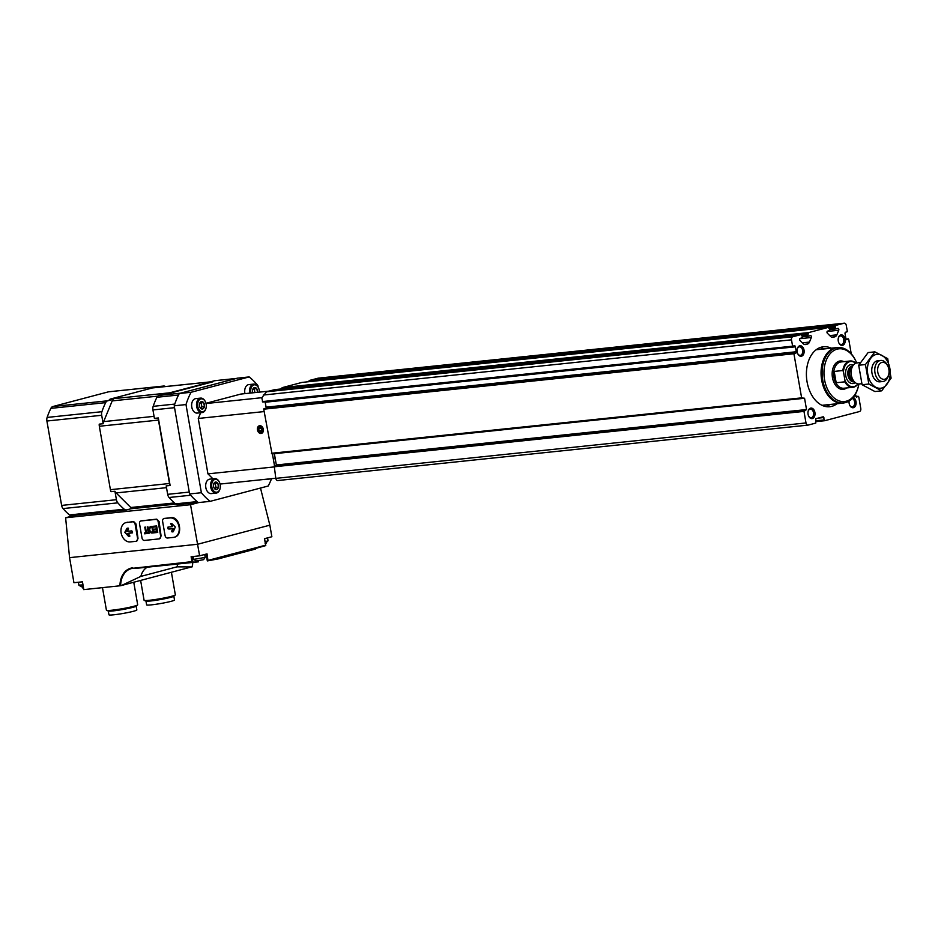 <?xml version="1.0" encoding="UTF-8"?>
<svg xmlns="http://www.w3.org/2000/svg" width="938" height="938" viewBox="0 0 938 938"><rect width="100%" height="100%" fill="white"/><g stroke="black" fill="none" stroke-linecap="round" stroke-linejoin="round"><path stroke-width="1.41" d="M792.868 346.579L262.804 402.027L261.761 397.853L266.486 391.791L274.623 389.645L800.888 334.632L792.751 336.777A2.65 1.759 84 0 0 791.496 339.826L792.598 346.169L794.099 345.841A1.325 0.879 84 0 1 795.401 346.814L796.256 351.75A1.325 0.879 84 0 1 795.401 353.286L793.923 353.755L801.627 397.864L804.558 398.263L806.528 409.554L803.983 411.407L806 422.944A2.65 1.759 84 0 0 807.981 425.125A2.65 1.759 84 0 0 808.169 425.09L815.767 423.085L815.79 418.723L823.283 416.753L824.643 420.728L859.525 411.524A2.65 1.759 84 0 0 860.779 408.476L858.774 396.938L858.176 396.282L856.429 397.184L855.421 394.171M307.981 381.778L309.716 380.371L318.17 378.19M309.716 380.371L835.981 325.357L844.118 323.211A2.65 1.759 84 0 1 844.294 323.176A2.65 1.759 84 0 1 846.275 325.357L847.389 331.689L845.912 332.158A1.325 0.879 84 0 0 845.044 333.694L845.912 338.63A1.325 0.879 84 0 0 847.202 339.603L848.714 339.286L851.247 353.79M302.013 382.411L828.277 327.397L808.591 332.603L282.326 387.605L302.013 382.411M274.224 465.905L804.417 410.481L274.224 465.905L275.807 478.368A2.65 1.759 84 0 0 277.8 480.537A2.65 1.759 84 0 0 277.976 480.514L807.806 425.125M276.218 465.694L276.335 464.978L806.528 409.554M274.365 453.687L276.335 464.978M794.158 353.145L264.024 408.558L263.73 409.179L272.032 453.933L802.072 398.498M265.864 408.37A1.325 0.879 84 0 0 266.075 407.174L796.256 351.75M265.067 401.781A1.325 0.879 84 0 1 265.208 402.238L266.075 407.174M308.168 381.614L835.113 326.53L835.981 325.357M835.113 326.53L835.746 328.957L837.857 328.394A1.184 0.797 84 0 1 838.748 330.246L836.848 334.843A4.76 3.166 84 0 1 834.914 336.789L833.061 337.27A4.76 3.166 84 0 1 832.745 337.328A4.76 3.166 84 0 1 830.646 336.484L827.386 333.248A1.184 0.797 84 0 1 827.586 331.114L829.638 330.575L830.013 329.66L828.277 327.397M800.888 334.632L802.623 336.894L802.248 337.809L800.196 338.348A1.184 0.797 84 0 0 799.997 340.482L803.256 343.718A4.76 3.166 84 0 0 805.355 344.563A4.76 3.166 84 0 0 805.672 344.504L807.524 344.023A4.76 3.166 84 0 0 809.459 342.077L811.358 337.492A1.184 0.797 84 0 0 810.455 335.64L808.357 336.191L807.759 335.534L808.591 332.603M280.591 389.024L282.326 387.605M837.013 403.739A30.145 20.05 -96 0 1 829.731 406.729A30.145 20.05 -96 0 1 806.645 378.835A30.145 20.05 -96 0 1 823.458 346.767A30.145 20.05 -96 0 1 831.209 348.186M845.126 339.251A5.288 3.518 -96 0 1 843.215 345.09A5.288 3.518 -96 0 1 838.83 342.862A5.288 3.518 -96 0 1 838.326 338.09A5.288 3.518 -96 0 1 841.796 334.913A5.288 3.518 -96 0 1 845.126 339.251M853.217 397.407A5.288 3.518 -96 0 1 855.995 401.581A5.288 3.518 -96 0 1 854.096 407.432A5.288 3.518 -96 0 1 849.711 405.204A5.288 3.518 -96 0 1 849.101 401.054M804.03 350.109A5.288 3.518 -96 0 1 802.131 355.948A5.288 3.518 -96 0 1 797.746 353.72A5.288 3.518 -96 0 1 797.241 348.948A5.288 3.518 -96 0 1 800.712 345.77A5.288 3.518 -96 0 1 804.03 350.109M814.911 412.439A5.288 3.518 -96 0 1 813.012 418.289A5.288 3.518 -96 0 1 808.615 416.062A5.288 3.518 -96 0 1 808.122 411.278A5.288 3.518 -96 0 1 811.593 408.1A5.288 3.518 -96 0 1 814.911 412.439M808.064 411.524A4.291 2.849 -96 0 1 810.303 409.156A4.291 2.849 -96 0 1 813.516 412.685A4.291 2.849 -96 0 1 811.194 417.68A4.291 2.849 -96 0 1 808.521 415.827M797.194 349.194A4.291 2.849 -96 0 1 799.422 346.826A4.291 2.849 -96 0 1 802.635 350.355A4.291 2.849 -96 0 1 800.313 355.35A4.291 2.849 -96 0 1 797.64 353.485M852.302 398.427A4.291 2.849 -96 0 1 854.612 401.827A4.291 2.849 -96 0 1 852.279 406.834A4.291 2.849 -96 0 1 849.605 404.97M838.279 338.337A4.291 2.849 -96 0 1 840.507 335.968A4.291 2.849 -96 0 1 843.731 339.497A4.291 2.849 -96 0 1 841.398 344.492A4.291 2.849 -96 0 1 838.724 342.64M829.942 404.477A30.145 20.05 -96 0 1 826.144 406.623M819.976 347.611A30.145 20.05 -96 0 1 824.139 348.924M824.631 405.028A28.128 18.713 -96 0 1 822.45 405.462A28.128 18.713 -96 0 1 822.333 405.474M816.482 349.534A28.128 18.713 -96 0 1 816.599 349.522A28.128 18.713 -96 0 1 818.827 349.487M857.86 383.888A12.698 8.442 -96 0 1 844.974 380.476L843.461 371.8A12.698 8.442 -96 0 1 855.702 363.299M843.461 371.8L842.84 370.522A13.226 8.794 -96 0 1 850.156 360.989A13.226 8.794 -96 0 1 855.855 363.229M858.012 383.923A13.226 8.794 -96 0 1 852.9 387.288A13.226 8.794 -96 0 1 844.81 381.836L844.974 380.476M844.81 381.836L836.18 382.739A13.226 8.794 84 0 1 834.199 371.425L836.18 382.739M842.84 370.522L834.199 371.425M888.872 369.349A8.548 5.687 -96 0 1 888.79 374.145A8.548 5.687 -96 0 1 880.477 377.791A8.548 5.687 -96 0 1 879.094 364.577A8.548 5.687 -96 0 1 887.981 366.43A8.548 5.687 -96 0 1 888.872 369.349M888.79 374.145L888.567 375.094A10.576 7.035 -96 0 1 882.939 381.496A10.576 7.035 -96 0 1 874.837 371.706A10.576 7.035 -96 0 1 880.735 360.45A10.576 7.035 -96 0 1 887.571 365.55L887.981 366.43M861.811 383.701L859.302 383.959A10.576 7.035 -96 0 1 855.55 382.845A10.576 7.035 -96 0 1 853.662 364.8A10.576 7.035 -96 0 1 857.109 362.924L860.357 362.584M858.903 383.994A26.51 17.634 -96 0 1 858.587 385.506A26.51 17.634 -96 0 1 832.815 396.809A26.51 17.634 -96 0 1 828.535 355.83A26.51 17.634 -96 0 1 856.089 361.564A26.51 17.634 -96 0 1 856.699 362.983M858.587 385.506L858.446 386.128A27.835 18.514 -96 0 1 843.625 402.953A27.835 18.514 -96 0 1 822.321 377.193A27.835 18.514 -96 0 1 837.833 347.588A27.835 18.514 -96 0 1 855.819 360.989L856.089 361.564M843.625 402.953L842.641 403.059A27.835 18.514 -96 0 1 821.336 377.299A27.835 18.514 -96 0 1 836.86 347.693L837.833 347.588M844.282 402.859A27.929 18.572 -96 0 1 842.652 403.141A27.929 18.572 -96 0 1 821.278 377.299A27.929 18.572 -96 0 1 836.848 347.599A27.929 18.572 -96 0 1 838.502 347.541M881.673 390.841L874.931 391.545L862.104 384.732L858.692 365.245L868.119 352.559L874.873 351.856L865.446 364.542L868.846 384.029L881.673 390.841L891.1 378.155L887.7 358.656L874.873 351.856M858.692 365.245L865.446 364.542M862.104 384.732L868.846 384.029M877.018 360.896A10.576 7.035 84 0 0 872.094 367.168A10.576 7.035 84 0 0 873.09 376.713A10.576 7.035 84 0 0 881.403 381.403M875.904 354.541A17.06 11.35 84 0 0 870.722 382.188A17.06 11.35 84 0 0 889.845 377.135A17.06 11.35 84 0 0 875.904 354.541M258.173 387.148L257.903 385.577A71.394 47.498 84 0 0 249.168 376.924L191.071 392.283A71.394 47.498 84 0 0 185.994 404.571L201.377 492.72A71.394 47.498 84 0 0 210.1 501.361L268.209 486.013A71.394 47.498 84 0 0 271.551 478.673M212.938 478.814L207.931 473.854L198.27 418.465L200.638 412.732M205.961 403.293L240.867 394.066L269.007 391.123M185.994 404.571L174.21 405.802L189.593 493.951A71.394 47.498 84 0 0 198.317 502.592L210.1 501.361M201.377 492.72L189.593 493.951M249.168 376.924L237.396 378.166L179.287 393.514A71.394 47.498 84 0 0 174.21 405.802M191.071 392.283L179.287 393.514M257.446 429.897A3.963 2.943 75.2 0 1 261.28 426.063A3.963 2.943 75.2 0 1 262.452 432.805A3.963 2.943 75.2 0 1 257.446 429.897M273.826 466.96L207.931 473.854M272.43 453.886L274.529 465.869M264.153 411.571L198.27 418.465M275.784 478.228L220.078 484.055M261.831 397.7L206.032 403.539M275.033 457.498A2.908 1.935 84 0 0 275.491 460.124M250.974 393.01A6.484 4.315 -96 0 1 252.979 385.33A6.484 4.315 -96 0 1 258.548 387.933A6.484 4.315 -96 0 1 259.369 392.131M257.516 392.33A3.764 2.509 -96 0 0 256.871 388.918L256.789 388.789A3.764 2.509 -96 0 0 254.444 387.546L254.339 387.582A3.764 2.509 -96 0 0 252.639 389.798A3.764 2.509 -96 0 0 252.615 389.891L252.592 390.056A3.764 2.509 -96 0 0 252.838 392.811M252.615 389.891L254.339 387.582M254.444 387.546L256.789 388.789M256.871 388.918L257.493 392.471M244.935 393.643A6.707 4.455 -96 0 1 244.877 389.27A6.707 4.455 -96 0 1 244.912 389.141M244.97 393.643A7.27 4.842 -96 0 1 244.935 389A7.27 4.842 -96 0 1 248.816 384.603L253.694 384.088A7.27 4.842 -96 0 1 258.396 387.593A7.27 4.842 -96 0 1 258.478 387.769M249.86 393.128A7.27 4.842 -96 0 1 253.694 384.088M254.304 389.094L254.632 390.97A3.306 2.204 -96 0 0 253.295 388.578L256.848 388.824M254.632 392.623A3.306 2.204 -96 0 0 254.632 390.97L254.913 392.6M203.077 411.641A6.484 4.315 -96 0 1 197.941 407.162A6.484 4.315 -96 0 1 199.864 399.377A6.484 4.315 -96 0 1 205.481 401.956A6.484 4.315 -96 0 1 206.09 407.807A6.484 4.315 -96 0 1 203.077 411.641M199.501 403.973L199.513 404.067A3.764 2.509 -96 0 0 199.923 407.221A3.764 2.509 -96 0 0 200.134 407.631L200.216 407.76A3.764 2.509 -96 0 0 202.561 409.003L202.667 408.968A3.764 2.509 -96 0 0 204.39 406.658L204.414 406.494A3.764 2.509 -96 0 0 203.792 402.941L203.71 402.812A3.764 2.509 -96 0 0 201.377 401.57L201.26 401.593A3.764 2.509 -96 0 0 199.571 403.809A3.764 2.509 -96 0 0 199.548 403.915L199.501 403.973M199.548 403.915L201.26 401.593M201.377 401.57L203.71 402.812M203.792 402.941L204.414 406.494M204.39 406.658L202.667 408.968M202.561 409.003L200.216 407.76M192.501 409.46A6.707 4.455 -96 0 1 192.442 409.343A6.707 4.455 -96 0 1 191.809 403.281A6.707 4.455 -96 0 1 191.833 403.152M197.742 413.001A7.27 4.842 -96 0 1 197.25 413.083A7.27 4.842 -96 0 1 192.56 409.589A7.27 4.842 -96 0 1 191.868 403.023A7.27 4.842 -96 0 1 195.737 398.627L200.626 398.111A7.27 4.842 -96 0 1 205.316 401.616A7.27 4.842 -96 0 1 205.399 401.792M206.043 407.995A7.27 4.842 -96 0 1 206.008 408.182A7.27 4.842 -96 0 1 202.62 412.486A7.27 4.842 -96 0 1 202.139 412.579A7.27 4.842 -96 0 1 196.57 405.849A7.27 4.842 -96 0 1 200.626 398.111M201.224 403.106L201.553 404.981A3.306 2.204 -96 0 0 200.216 402.59L203.781 402.848M201.881 406.858L200.978 408.077A3.306 2.204 -96 0 0 201.553 404.981L201.881 406.858L204.437 406.588M217.124 492.157A6.484 4.315 -96 0 1 211.988 487.678A6.484 4.315 -96 0 1 213.923 479.893A6.484 4.315 -96 0 1 219.527 482.472A6.484 4.315 -96 0 1 220.149 488.323A6.484 4.315 -96 0 1 217.124 492.157M213.547 484.489L213.571 484.583A3.764 2.509 -96 0 0 213.97 487.737A3.764 2.509 -96 0 0 214.192 488.147L214.274 488.276A3.764 2.509 -96 0 0 216.608 489.519L216.725 489.484A3.764 2.509 -96 0 0 218.437 487.174L218.472 487.01A3.764 2.509 -96 0 0 217.851 483.457L217.768 483.328A3.764 2.509 -96 0 0 215.423 482.085L215.318 482.109A3.764 2.509 -96 0 0 213.618 484.325A3.764 2.509 -96 0 0 213.594 484.43L213.547 484.489M213.594 484.43L215.318 482.109M215.423 482.085L217.768 483.328M217.851 483.457L218.472 487.01M218.437 487.174L216.725 489.484M216.608 489.519L214.274 488.276M206.548 489.976A6.707 4.455 -96 0 1 206.489 489.859A6.707 4.455 -96 0 1 205.856 483.797A6.707 4.455 -96 0 1 205.891 483.668M211.8 493.517A7.27 4.842 -96 0 1 211.308 493.599A7.27 4.842 -96 0 1 206.606 490.105A7.27 4.842 -96 0 1 205.914 483.539A7.27 4.842 -96 0 1 209.795 479.142L214.673 478.626A7.27 4.842 -96 0 1 219.375 482.132A7.27 4.842 -96 0 1 219.457 482.308M220.102 488.51A7.27 4.842 -96 0 1 220.055 488.698A7.27 4.842 -96 0 1 216.678 493.001A7.27 4.842 -96 0 1 216.186 493.095A7.27 4.842 -96 0 1 210.616 486.365A7.27 4.842 -96 0 1 214.673 478.626M214.286 483.093L217.827 483.363M215.283 483.621L215.928 487.373L218.484 487.103M215.928 487.373L214.872 488.804A3.306 2.204 -96 0 0 215.025 488.592A3.306 2.204 -96 0 0 215.611 485.497A3.306 2.204 -96 0 0 214.274 483.105M264.868 479.494A7.27 4.842 -96 0 1 264.375 479.588A7.27 4.842 -96 0 1 263.355 479.529M270.25 478.814A7.27 4.842 -96 0 1 269.745 478.978A7.27 4.842 -96 0 1 269.265 479.072A7.27 4.842 -96 0 1 268.233 479.025M260.787 431.843A2.286 1.7 75.2 0 1 259.123 430.87L260.787 431.843L262.065 430.565A2.286 1.7 75.2 0 1 260.787 431.843M258.724 428.619L259.123 430.87A2.286 1.7 75.2 0 1 258.724 428.619A2.286 1.7 75.2 0 1 260.002 427.341L258.724 428.619L261.21 427.963M261.667 428.314A2.286 1.7 75.2 0 1 262.065 430.565L261.667 428.314L260.002 427.341A2.286 1.7 75.2 0 1 261.667 428.314M258.056 429.839A3.154 2.345 75.2 0 1 261.092 426.778A3.154 2.345 75.2 0 1 262.03 432.148A3.154 2.345 75.2 0 1 258.056 429.839M262.054 430.096L259.123 430.87M207.321 560.912L206.137 554.1L207.333 560.901L208.002 560.842L207.028 553.866L199.618 555.824L190.531 504.714L65.613 517.776L74.876 515.325M190.531 504.714L198.727 502.557M136.479 541.214L138.015 538.389L136.01 523.979L133.688 521.563L125.973 522.595A9.919 7.363 -104.8 0 0 121.248 533.511A9.919 7.363 -104.8 0 0 130.206 541.918L136.092 541.308A2.65 1.958 -104.8 0 0 136.315 541.261A2.65 1.958 -104.8 0 0 137.605 538.506L135.119 524.213A2.65 1.958 -104.8 0 0 132.692 521.821L126.806 522.443A9.919 7.363 -104.8 0 0 125.973 522.595M159.554 538.799L161.09 535.985L159.085 521.563L156.763 519.148L141.591 520.801M174.398 537.204L174.562 537.169C183.356 535.375 179.862 516.228 170.997 517.659L164.666 518.397M65.613 517.776L69.564 557.653L73.938 582.709L82.45 581.818L83.81 589.615L120.639 585.722L192.208 566.751M260.494 488.053L269.851 525.174L197.601 544.263L69.564 557.653M269.851 525.174L271.868 536.735L264.446 538.693L265.782 545.576L218.05 558.942L207.404 560.901M199.618 555.824L191.118 556.715L191.973 561.639L133.102 568.264A158.663 105.548 84 0 0 140.583 567.889L198.469 561.839L192.642 562.167L191.973 556.621L192.935 562.038M83.248 588.466L82.931 586.637M255.359 549.093L218.05 558.942M120.639 585.722A21.093 15.665 75.2 0 1 133.102 568.264L191.973 561.639M121.365 585.547L140.864 576.389L176.989 566.845L191.844 566.927M153.164 387.875A5.687 3.787 84 0 0 152.777 387.875A5.687 3.787 84 0 0 152.39 387.945L110.59 398.99A5.687 3.787 84 0 0 109.3 399.74L113.228 399.33A5.687 3.787 84 0 0 112.197 400.901L103.649 421.619A5.687 3.787 84 0 0 103.157 423.73L99.229 424.14A5.687 3.787 84 0 0 99.334 426.262L110.403 489.683A5.687 3.787 84 0 0 111.012 491.664L114.94 491.254A5.687 3.787 84 0 0 116.101 492.931L130.804 507.505A5.687 3.787 84 0 0 132.27 508.419L126.7 509.885A5.288 3.518 84 0 1 126.349 509.955L71.558 515.677A5.288 3.518 84 0 0 71.921 515.607M168.406 393.561L212.914 381.801A5.687 3.787 84 0 0 211.882 381.707A5.687 3.787 84 0 0 211.496 381.778L169.696 392.811A5.687 3.787 84 0 0 168.406 393.561L158.921 395.437A5.288 3.518 84 0 0 156.916 397.278A71.394 47.498 84 0 0 153.175 406.342A5.288 3.518 84 0 0 152.941 409.929L154.407 418.371L158.334 417.961A5.687 3.787 84 0 0 158.44 420.083L169.508 483.504A5.687 3.787 84 0 0 170.118 485.485L166.19 485.896L167.668 494.338A5.288 3.518 84 0 0 169.075 497.492A71.394 47.498 84 0 0 175.512 503.87A5.288 3.518 84 0 0 177.599 504.597A5.288 3.518 84 0 0 177.962 504.527M215.271 380.676A5.288 3.518 84 0 0 214.908 380.676A5.288 3.518 84 0 0 214.556 380.746L210.311 381.86M236.517 378.424A5.288 3.518 84 0 0 236.153 378.483L180.518 393.186L158.921 395.437M170.118 485.485L158.334 417.961M152.941 409.929L174.538 407.678L189.265 492.075L167.668 494.338M156.916 397.278L178.513 395.015A71.394 47.498 84 0 0 174.773 404.079L153.175 406.342M169.075 497.492L190.684 495.241A71.394 47.498 84 0 0 197.121 501.607L175.512 503.87M165.475 386.55A5.288 3.518 84 0 0 163.658 386.034A5.288 3.518 84 0 0 163.306 386.104L159.061 387.218M113.228 399.33L107.671 400.796A5.288 3.518 84 0 0 105.666 402.637A71.394 47.498 84 0 0 101.914 411.7A5.288 3.518 84 0 0 101.691 415.288L103.157 423.73M114.94 491.254L116.418 499.696A5.288 3.518 84 0 0 117.825 502.85A71.394 47.498 84 0 0 124.262 509.228A5.288 3.518 84 0 0 126.349 509.955M109.23 391.756A5.288 3.518 84 0 0 108.878 391.767A5.288 3.518 84 0 0 108.515 391.826L52.88 406.529A5.288 3.518 84 0 0 50.875 408.358A71.394 47.498 84 0 0 47.135 417.422A5.288 3.518 84 0 0 46.9 421.021L61.627 505.418A5.288 3.518 84 0 0 63.045 508.584A71.394 47.498 84 0 0 69.482 514.95A5.288 3.518 84 0 0 71.558 515.677M108.304 610.99L108.96 614.824A14.152 1.09 -9.9 0 0 123.089 613.452A14.152 1.09 -9.9 0 0 136.842 609.958L136.174 606.136M102.477 587.657L106.428 610.239A15.864 1.219 -9.9 0 0 106.592 610.38L108.433 611.048A14.152 1.09 -9.9 0 0 122.409 609.559A14.152 1.09 -9.9 0 0 136.057 606.218L137.569 604.975A15.864 1.219 -9.9 0 0 137.687 604.787L133.759 582.275M106.592 610.38A15.864 1.219 -9.9 0 0 122.257 608.715A15.864 1.219 -9.9 0 0 137.569 604.975M145.965 601.047L146.633 604.869A14.152 1.09 -9.9 0 0 160.75 603.509A14.152 1.09 -9.9 0 0 174.503 600.003L173.835 596.181M140.63 580.458L144.089 600.297A15.864 1.219 -9.9 0 0 144.253 600.426L146.105 601.094A14.152 1.09 -9.9 0 0 160.07 599.616A14.152 1.09 -9.9 0 0 173.729 596.275L175.23 595.02A15.864 1.219 -9.9 0 0 175.347 594.844L171.419 572.321M144.253 600.426A15.864 1.219 -9.9 0 0 159.929 598.761A15.864 1.219 -9.9 0 0 175.23 595.02M203.558 559.681L196.101 560.983L203.558 559.681L205.223 557.383L204.707 554.475M83.095 586.555L81.219 586.742L83.107 586.613M167.515 538.025L173.401 537.404A9.919 7.363 -104.8 0 0 174.234 537.251A9.919 7.363 -104.8 0 0 178.959 526.335A9.919 7.363 -104.8 0 0 170.013 517.928L164.115 518.538A2.65 1.958 -104.8 0 0 163.892 518.585A2.65 1.958 -104.8 0 0 162.602 521.34L165.1 535.633A2.65 1.958 -104.8 0 0 167.515 538.025M173.319 531.67L175.312 527.015L171.924 523.662L170.599 523.65L172.592 526.617L167.961 527.097L167.89 528.692L172.955 528.692L171.654 531.096L172.088 531.952L173.319 531.67M159.167 538.893A2.65 1.958 -104.8 0 0 159.39 538.858A2.65 1.958 -104.8 0 0 160.679 536.09L158.182 521.809A2.65 1.958 -104.8 0 0 155.767 519.418L141.04 520.953A2.65 1.958 -104.8 0 0 140.817 520.989A2.65 1.958 -104.8 0 0 139.528 523.756L142.025 538.037A2.65 1.958 -104.8 0 0 144.44 540.429L159.167 538.893M151.944 533.03L153.621 532.866L152.484 526.37L150.819 526.546A3.318 2.462 -104.8 0 0 150.76 526.558A3.318 2.462 -104.8 0 0 149.142 530.064A3.318 2.462 -104.8 0 0 151.944 533.03L153.609 532.796M154.207 532.796L157.736 532.432L156.611 525.937L153.07 526.312L153.222 527.156L156.118 526.851L156.482 528.926L153.879 529.196L154.031 530.04L156.623 529.771L156.951 531.658L154.055 531.952L154.207 532.796L157.725 532.362M147.923 533.452L147.77 532.55L146.445 532.69L145.46 527.097L144.78 527.179L145.753 532.761L144.429 532.901L144.581 533.804L147.923 533.452M149.048 533.335L147.923 526.839L147.231 526.922L148.368 533.405L149.048 533.335M132.539 532.385L131.871 530.873L127.298 531.354L128.588 528.938L128.154 528.082L126.923 528.375L124.813 532.292L128.623 536.501L129.655 536.384L129.737 535.481L127.662 533.429L132.539 532.385M170.88 523.615L172.592 526.617M168.254 527.074L168.793 529.055L172.955 528.692M173.378 528.575L172.088 530.99L173.249 531.764M127.427 528.164L125.364 532.913L128.752 536.266L129.796 536.313M132.422 532.866L127.662 533.429M147.676 526.875L148.368 533.405M145.214 527.133L145.753 532.761M144.862 532.854L144.581 533.804M145.015 533.687L147.911 533.394M153.515 526.265L153.222 527.156M153.644 527.039L156.118 526.851M156.54 526.734L156.482 528.926M154.313 529.149L154.031 530.04M154.453 529.923L156.623 529.771M157.056 529.653L156.951 531.658M154.5 531.905L154.641 532.69M152.777 532.022L151.956 527.344L150.971 527.449A2.392 1.782 -104.8 0 0 150.959 527.461A2.392 1.782 -104.8 0 0 149.799 529.97A2.392 1.782 -104.8 0 0 151.792 532.127L153.199 531.916L151.956 527.344M151.405 527.344L151.381 527.344A2.392 1.782 -104.8 0 0 151.37 527.344A2.392 1.782 -104.8 0 1 151.405 527.344L152.39 527.238M150.936 526.535A3.318 2.462 -104.8 0 0 149.611 530.122A3.318 2.462 -104.8 0 0 152.378 532.925M266.486 391.791L792.751 336.777M317.853 378.225L844.118 323.211M263.273 395.05L791.496 339.826M262.406 401.581L792.598 346.169M829.192 327.878L834.972 327.28M829.872 328.851L835.148 328.3M835.746 328.957L830.001 329.555L835.688 328.957M827.164 331.466L838.748 330.246M799.774 338.7L811.358 337.492M808.357 336.191L802.6 336.789L808.298 336.191M802.482 336.085L807.759 335.534M801.791 335.112L807.583 334.514M280.779 388.848L807.724 333.764M816.001 421.631L824.596 420.728L816.001 421.631M275.807 478.368L806 422.944M273.79 466.831L803.983 411.407M271.434 453.277L801.627 397.864M263.73 409.179L793.923 353.755M265.208 402.238L795.401 346.814M802.295 398.498L804.558 398.263M817.901 418.172L823.892 417.539M815.743 420.81L824.033 419.943M855.843 396.551L858.036 396.328M846.58 339.673L847.202 339.603M848.315 338.841L846.053 339.087L848.187 338.899M831.572 337.129L834.914 336.789M829.743 335.581L836.848 334.843M832.416 337.34L833.061 337.27M805.027 344.574L805.672 344.504M804.183 344.363L807.524 344.023M802.353 342.816L809.459 342.077M855.233 382.61A9.521 6.332 -96 0 1 845.63 374.754A9.521 6.332 -96 0 1 853.404 365.093M852.9 387.288L843.872 388.238A13.226 8.794 -96 0 1 833.753 375.997A13.226 8.794 -96 0 1 841.128 361.939L850.156 360.989M855.55 382.845L853.029 381.004A8.149 5.417 -96 0 1 851.587 367.11L853.662 364.8M853.779 381.543A7.938 5.276 -96 0 1 849.242 374.379A7.938 5.276 -96 0 1 852.196 366.43M854.178 381.836L853.932 381.872A7.938 5.276 -96 0 1 847.858 374.532A7.938 5.276 -96 0 1 852.279 366.09L852.525 366.066M846.651 387.945A14.281 9.497 -96 0 1 832.264 376.15A14.281 9.497 -96 0 1 843.907 361.646M822.098 405.298A28.128 18.713 -96 0 1 822.005 405.322L842.652 403.141M836.848 347.599L816.177 349.757A28.128 18.713 -96 0 1 816.295 349.745M208.166 560.361L265.583 545.189M119.958 585.84A21.609 16.052 75.2 0 1 132.727 567.83M211.496 381.778L152.39 387.945M157.713 396.153L112.197 400.901M169.696 392.811L110.59 398.99M158.44 420.083L99.334 426.262M154.055 416.343L103.649 421.619M166.507 487.666L116.101 492.931M169.508 483.504L110.403 489.683M174.445 502.944L130.804 507.505M214.556 380.746L236.153 378.483M163.306 386.104L108.515 391.826M107.671 400.796L52.88 406.529M101.691 415.288L46.9 421.021M116.418 499.696L61.627 505.418M105.666 402.637L50.875 408.358M101.914 411.7L47.135 417.422M117.825 502.85L63.045 508.584M124.262 509.228L69.482 514.95M192.325 566.787A21.093 15.665 75.2 0 1 192.736 562.437M176.989 566.845A18.69 13.882 75.2 0 1 177.95 563.984M140.864 576.389A18.69 13.882 75.2 0 1 147.313 567.185M196.101 560.983L193.756 559.388L205.223 557.383M81.219 586.742L78.886 585.148L82.802 584.89M265.395 543.36L268.057 540.792L267.541 537.873M265.114 541.707L268.057 540.792M170.997 517.659L170.013 517.928M165.111 518.28L164.115 518.538M159.085 521.563L158.182 521.809M156.763 519.148L155.767 519.418M142.037 520.696L141.04 520.953M136.01 523.979L135.119 524.213M133.688 521.563L132.692 521.821M127.803 522.173L126.806 522.443M318.017 378.19L844.294 323.176M262.804 402.027L792.997 346.603M264.024 408.558L794.216 353.134M272.032 453.933L802.213 398.509M277.8 480.537L807.981 425.125M855.831 396.528L858.176 396.282M880.735 360.45L877.722 360.767M882.939 381.496L879.926 381.813M202.139 412.579L197.25 413.083M216.186 493.095L211.308 493.599M269.265 479.072L264.375 479.588M211.882 381.707L152.777 387.875M175.793 504.081L130.945 508.759M214.908 380.676L236.329 378.436M177.599 504.597L198.129 502.451M163.658 386.034L108.878 391.767M192.396 566.751L192.794 562.425M264.575 538.658L265.782 545.564M82.251 586.696L82.462 587.868M82.274 581.841L83.623 589.615M193.756 559.388L193.251 556.492M78.886 585.148L78.382 582.252M265.126 543.465L266.392 543.079M164.889 518.315L163.892 518.585M141.814 520.731L140.817 520.989"/></g></svg>
